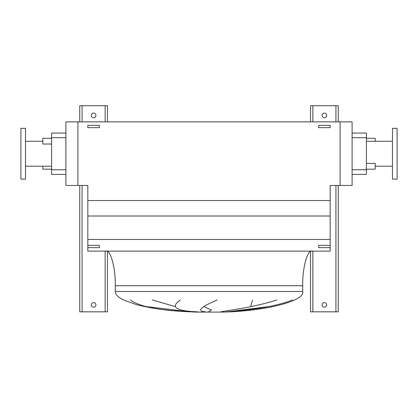 <?xml version="1.0" encoding="UTF-8"?>
<svg xmlns="http://www.w3.org/2000/svg" width="418" height="418" viewBox="0 0 418 418"><rect width="100%" height="100%" fill="white"/><g stroke="black" fill="none" stroke-linecap="round" stroke-linejoin="round"><path stroke-width="0.63" d="M326.709 304.894A2.309 2.309 0 0 0 324.399 302.59A2.309 2.309 0 0 0 322.09 304.894A2.309 2.309 0 0 0 324.399 307.204A2.309 2.309 0 0 0 326.709 304.894M326.709 115.41A2.309 2.309 0 0 0 324.399 113.106A2.309 2.309 0 0 0 322.09 115.41A2.309 2.309 0 0 0 324.399 117.719A2.309 2.309 0 0 0 326.709 115.41M338.246 121.873L338.246 105.717L310.553 105.717L310.553 121.873M310.553 251.511L310.553 311.823L338.246 311.823L338.246 185.456M95.91 304.894A2.309 2.309 0 0 0 93.601 302.59A2.309 2.309 0 0 0 91.291 304.894A2.309 2.309 0 0 0 93.601 307.204A2.309 2.309 0 0 0 95.91 304.894M95.91 115.41A2.309 2.309 0 0 0 93.601 113.106A2.309 2.309 0 0 0 91.291 115.41A2.309 2.309 0 0 0 93.601 117.719A2.309 2.309 0 0 0 95.91 115.41M107.447 121.873L107.447 105.717L79.754 105.717L79.754 121.873M79.754 185.456L79.754 311.823L107.447 311.823L107.447 251.511M330.168 127.642L318.631 127.642L318.631 125.337L330.168 125.337L330.168 127.642M99.369 127.642L87.832 127.642L87.832 125.337L99.369 125.337L99.369 127.642M330.168 247.66L318.631 247.66L318.631 245.35L330.168 245.35L330.168 251.119L87.832 251.119L87.832 245.35L99.369 245.35L99.369 247.66L87.832 247.66M311.938 251.119C307.366 249.572 302.292 268.612 302.705 285.74L302.705 291.508C305.72 300.929 264.207 311.478 221.702 312.089L196.298 312.089L180.242 311.279C165.596 310.412 151.154 308.244 136.911 304.779L123.373 299.946C118.022 297.261 115.331 294.45 115.295 291.508L115.295 285.74C115.708 268.612 110.634 249.572 106.062 251.119M152.256 299.946L175.32 306.619M208.655 311.823L211.508 310.015L204.052 306.619M252.456 299.946L250.685 306.619M227.559 311.823L268.445 306.619M130.479 299.946C140.887 307.967 165.403 310.438 189.563 311.823L146.499 306.619M42.824 166.186L42.824 169.185L51.597 169.185M51.597 138.259L42.824 138.259L42.824 144.032L51.597 144.032M375.176 141.263L375.176 138.259L366.403 138.259M366.403 163.417L375.176 163.417L375.176 169.185L366.403 169.185M20.9 153.725L20.9 179.113L25.514 179.113L25.514 128.336L20.9 128.336L20.9 153.725M397.1 179.113L397.1 128.336L392.486 128.336L392.486 179.113L397.1 179.113M392.486 141.263L366.403 141.263M392.486 166.186L375.176 166.186M352.097 133.065L366.403 133.065L366.403 174.379L352.097 174.379M217.214 299.946C200.138 307.225 196.261 311.18 205.593 311.823M197.74 311.823C175.759 311.013 169.985 307.052 180.424 299.946M292.595 299.946C272.186 307.967 244.175 310.438 226.331 311.823M220.814 311.823C227.115 310.522 253.298 307.543 276.935 299.946M77.905 185.456L87.832 185.456L87.832 200.541L330.168 200.541L330.168 185.456L352.097 185.456L352.097 121.873L65.903 121.873L65.903 185.456L77.905 185.456L77.905 121.873M87.832 200.541L87.832 245.35M87.832 239.467L330.168 239.467L330.168 245.35M87.832 216.007L330.168 216.007L330.168 239.467M330.168 200.541L330.168 216.007M340.095 185.456L340.095 121.873M65.903 174.379L51.597 174.379L51.597 133.065L65.903 133.065M312.857 105.717L312.857 121.873M312.857 251.119L312.857 311.823M335.936 105.717L335.936 121.873M335.936 185.456L335.936 311.823M82.064 105.717L82.064 121.873M82.064 185.456L82.064 311.823M105.143 105.717L105.143 121.873M105.143 251.119L105.143 311.823M302.705 291.508L115.295 291.508M302.705 285.74L115.295 285.74M366.403 137.684L352.097 137.684M366.403 169.765L352.097 169.765M51.597 169.765L65.903 169.765M51.597 137.684L65.903 137.684M25.514 166.186L51.597 166.186M25.514 141.263L42.824 141.263"/></g></svg>
